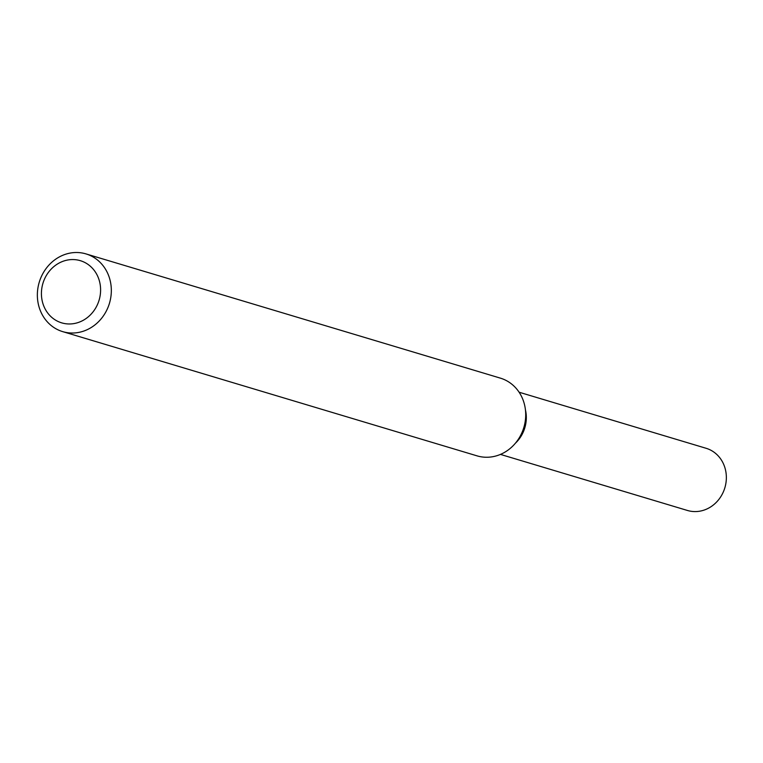<?xml version="1.0" encoding="UTF-8"?>
<svg xmlns="http://www.w3.org/2000/svg" width="763" height="763" viewBox="0 0 763 763"><rect width="100%" height="100%" fill="white"/><g stroke="black" fill="none" stroke-linecap="round" stroke-linejoin="round"><path stroke-width="1.14" d="M77.864 252.534A40.573 36.653 106.7 0 1 85.99 253.907A40.573 36.653 106.7 0 1 109.452 303.293A40.573 36.653 106.7 0 1 62.69 331.628A40.573 36.653 106.7 0 1 38.15 286.678A40.573 36.653 106.7 0 1 77.864 252.534M85.99 253.907L500.366 378.133A40.573 36.653 106.7 0 1 524.915 423.093A40.573 36.653 106.7 0 1 485.201 457.228A40.573 36.653 106.7 0 1 477.066 455.864L62.69 331.628M73.83 259.582A32.456 29.318 106.7 0 1 95.108 308.958A32.456 29.318 106.7 0 1 44.092 306.764A32.456 29.318 106.7 0 1 73.83 259.582M525.43 409.826A32.456 29.318 106.7 0 1 515.426 443.189A32.456 29.318 106.7 0 0 525.43 409.826M519.107 392.22L706.09 448.282A32.456 29.318 106.7 0 1 724.85 487.795A32.456 29.318 106.7 0 1 687.444 510.466L500.461 454.405"/></g></svg>
